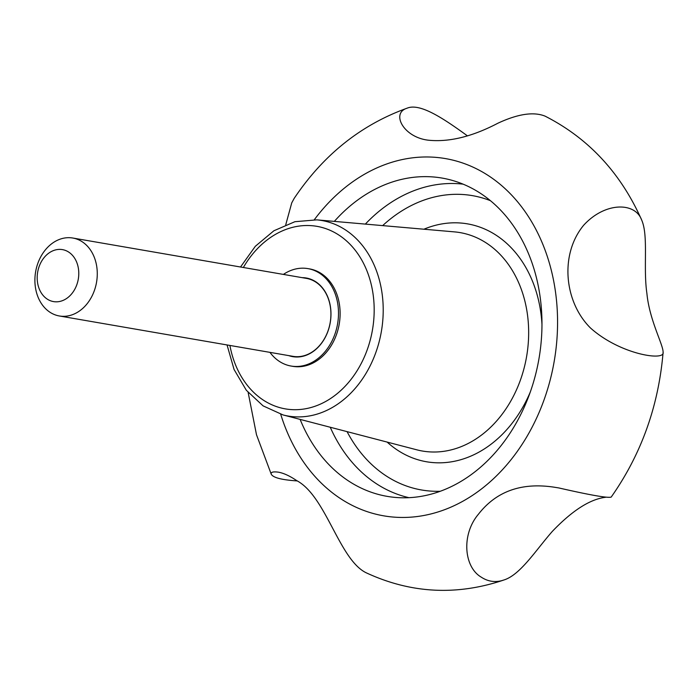 <?xml version="1.0" encoding="UTF-8"?>
<svg xmlns="http://www.w3.org/2000/svg" width="698" height="698" viewBox="0 0 698 698"><rect width="100%" height="100%" fill="white"/><g stroke="black" fill="none" stroke-linecap="round" stroke-linejoin="round"><path stroke-width="1.05" d="M283.397 274.41A49.436 38.634 99.8 0 1 307.931 268.617L309.546 268.896A49.436 38.634 99.8 0 1 340.118 314.213A49.436 38.634 99.8 0 1 308.464 364.958A49.436 38.634 99.8 0 1 292.715 366.328L291.092 366.049A49.436 38.634 99.8 0 1 269.934 352.359M96.725 266.427A39.55 30.913 99.8 0 1 59.356 315.976A39.55 30.913 99.8 0 1 34.9 279.724A39.55 30.913 99.8 0 1 60.229 239.126A39.55 30.913 99.8 0 1 72.828 238.035A39.55 30.913 99.8 0 1 96.725 266.427M78.412 268.547A26.367 20.608 99.8 0 1 51.155 301.004A26.367 20.608 99.8 0 1 44.384 257.265A26.367 20.608 99.8 0 1 78.412 268.547M307.931 268.617A49.436 38.634 99.8 0 1 338.495 313.934A49.436 38.634 99.8 0 1 306.841 364.679A49.436 38.634 99.8 0 1 291.092 366.049M302.19 277.656A39.899 31.183 99.8 0 1 330.939 311.98A39.899 31.183 99.8 0 1 305.427 355.544A39.899 31.183 99.8 0 1 288.719 355.605M59.356 315.976L292.994 356.346A39.55 30.913 -80.2 0 0 330.18 322.633A39.55 30.913 -80.2 0 0 306.457 278.397L72.828 238.035M663.1 352.324C663.379 344.891 649.445 320.33 646.906 293.492C643.059 267.343 648.651 235.61 641.602 219.87C634.936 201.748 604.643 202.106 583.598 225.323C559.534 254.526 564.246 301.981 590.447 327.955C620.025 354.549 665.22 361.294 663.1 352.324C658.563 406.079 641.261 454.337 611.186 497.098C607.722 498.18 590.229 495.118 558.705 487.919L554.238 487.204C521.572 482.239 496.304 491.252 478.418 514.234C461.317 534.354 463.76 566.889 481.175 577.106C487.579 581.338 494.428 582.525 501.722 580.657L503.851 580.003C520.35 574.943 535.898 550.041 552.406 531.309C572.369 510.447 590.15 499.096 605.759 497.255M467.285 135.752C443.876 118.765 420.03 102.658 407.047 108.207C390.775 113.102 403.488 137.393 428.336 140.193C449.023 142.322 472.206 136.668 497.892 123.223C517.899 113.896 533.63 111.54 545.077 116.138C588.44 138.23 620.609 172.807 641.602 219.87M285.77 224.704L291.729 202.9L294.163 198.407C323.357 154.886 360.988 124.82 407.047 108.199M503.851 580.003L503.52 580.125C456.387 595.918 410.52 593.431 365.935 572.665C339.027 559.194 325.957 496.025 296.659 480.582C289.557 475.8 283.353 472.982 278.074 472.127C272.839 471.499 270.571 472.214 271.269 474.265C273.197 477.694 281.826 479.91 297.147 480.922M334.325 221.397A161.5 126.216 99.8 0 1 450.201 179.831A161.5 126.216 99.8 0 1 541.831 331.393A161.5 126.216 99.8 0 1 438.545 491.881A161.5 126.216 99.8 0 1 395.33 497.421A161.5 126.216 99.8 0 1 300.123 419.393M243.366 267.5A92.625 72.383 99.8 0 1 363.388 263.059A92.625 72.383 99.8 0 1 314.859 406.315A92.625 72.383 99.8 0 1 229.904 345.44M457.687 447.95A110.825 86.613 99.8 0 1 416.828 449.826L283.1 414.952A99.203 77.53 -80.2 0 0 319.675 413.277A99.203 77.53 -80.2 0 0 383.202 308.237A99.203 77.53 -80.2 0 0 316.805 219.861L454.485 231.884A110.825 86.613 99.8 0 1 528.648 330.608A110.825 86.613 99.8 0 1 457.687 447.95M530.279 392.049A120.693 94.326 99.8 0 1 464.912 458.403A120.693 94.326 99.8 0 1 387.146 442.087M423.922 229.214A120.693 94.326 99.8 0 1 541.971 324.378M314.336 219.696A181.271 141.668 99.8 0 1 541.203 240.478A181.271 141.668 99.8 0 1 441.476 510.814A181.271 141.668 99.8 0 1 280.718 414.28M440.246 491.27A149.355 116.723 99.8 0 1 347.072 431.634M382.67 225.611A149.355 116.723 99.8 0 1 490.45 200.692M463.123 184.159A159.223 124.436 -80.2 0 0 417.648 189.333A159.223 124.436 -80.2 0 0 365.351 224.102M330.25 427.246A159.223 124.436 -80.2 0 0 408.958 497.674M248.156 392.503L256.489 434.723L271.269 474.265M316.805 219.861L294.905 221.702L273.904 230.759L255.346 246.263L240.522 267.002M227.059 344.952L234.057 369.469L246.342 390.287L263.085 405.87L283.1 414.952"/></g></svg>
